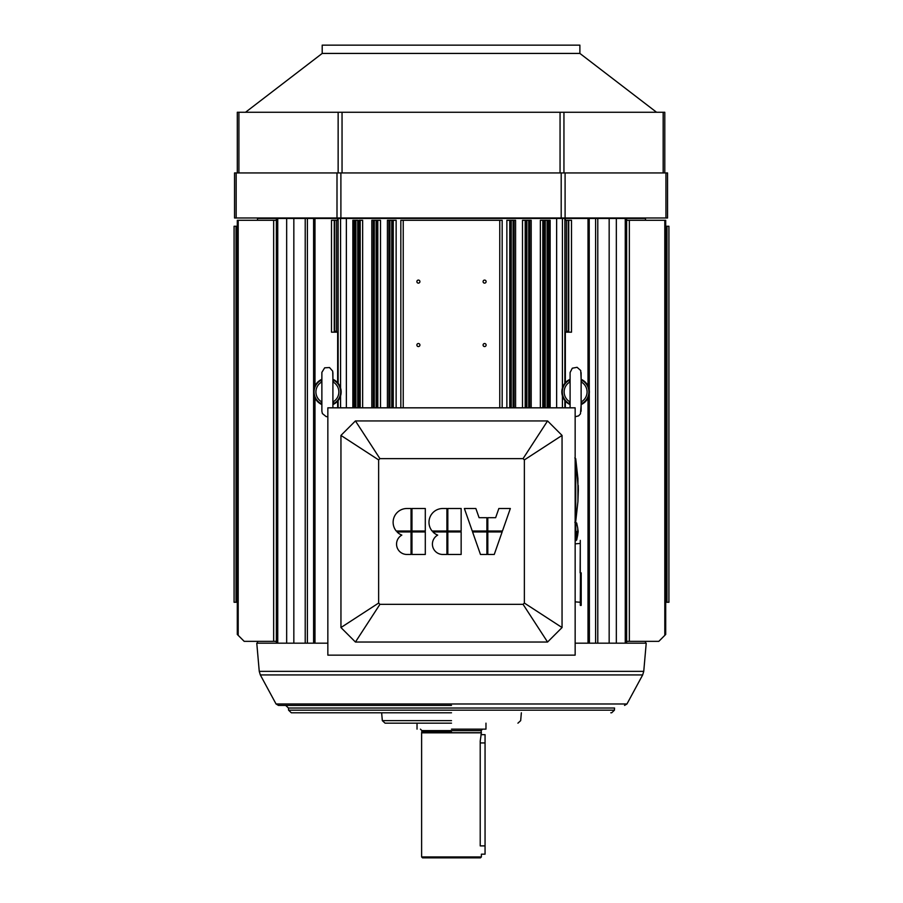 <?xml version="1.0" encoding="UTF-8"?>
<svg xmlns="http://www.w3.org/2000/svg" width="903" height="903" viewBox="0 0 903 903"><rect width="100%" height="100%" fill="white"/><g stroke="black" fill="none" stroke-linecap="round" stroke-linejoin="round"><path stroke-width="1.35" d="M578.112 531.754L578.055 532.556L578.112 531.754M578.123 531.483L577.728 528.357L577.728 534.61L578.123 531.483M578.067 530.592L578.123 531.359L578.067 530.592M576.69 531.483L576.69 539.949L575.787 540.671L575.787 522.284L575.787 531.483L576.69 531.483L576.69 539.949L575.787 540.671L575.787 531.483L576.69 531.483L576.69 539.949L576.69 531.483M578.247 485.396L578.349 490.182L578.247 485.396M578.349 490.115L575.73 458.713L575.73 521.516L574.827 522.284L575.73 521.516L575.73 458.713L575.73 490.115L575.73 458.713L574.827 457.934L575.73 458.713L577.92 478.624L577.92 501.605L578.349 490.115M575.73 460.451L575.73 459.841L575.73 460.451M575.787 540.671L575.787 531.483L575.787 540.671L575.155 540.671L575.787 540.671M451.5 729.139L485.972 729.139L451.5 729.139M421.622 856.936L481.378 856.936L481.378 854.17L481.378 856.936L480.464 857.85L422.536 857.85L421.622 856.936L481.378 856.936L480.464 857.85L422.536 857.85L421.622 856.936L421.622 732.818L421.622 856.936M480.215 845.897L480.215 741.092L481.378 732.818L421.622 732.818L481.378 732.818L480.215 741.092L480.215 845.897L485.058 845.897L485.058 854.17L481.378 854.17L485.058 854.17L485.058 845.897L480.215 845.897M579.884 45.15L322.202 45.15L322.202 53.424L245.526 112.265L322.202 53.424L579.884 53.424L322.202 53.424L322.202 45.15L579.884 45.15L579.884 53.424L656.571 112.265L579.884 53.424L579.884 45.15M563.946 112.265L237.297 112.265L237.297 172.936L237.297 112.265L237.297 172.936L237.297 112.265L560.052 112.265L560.052 172.936L560.052 112.265L663.174 112.265L563.946 112.265L563.946 172.936L563.946 112.265M664.789 172.936L664.789 112.265L663.174 112.265L664.789 112.265L664.789 172.936M337 217.984L667.554 217.984L667.554 172.936L234.543 172.936L234.543 217.984L667.554 217.984L667.554 172.936L234.543 172.936L234.543 217.984L337 217.984L337 172.936L337 217.984M425.302 531.946L425.302 554.465L411.971 554.465L411.971 531.946L411.971 554.465L425.302 554.465L425.302 531.946L411.971 531.946L425.302 531.946M411.046 554.465L411.046 531.946L397.06 531.946A13.793 13.793 0 0 0 401.835 535.107A13.793 13.793 0 0 1 397.06 531.946L411.046 531.946L411.046 554.465L406.914 554.465A10.339 10.339 0 0 1 401.835 535.107A10.339 10.339 0 0 0 406.914 554.465L411.046 554.465M396.236 531.02A13.793 13.793 0 0 1 406.914 508.502L411.046 508.502L411.046 531.02L411.046 508.502L406.914 508.502A13.793 13.793 0 0 0 396.236 531.02L411.046 531.02L396.236 531.02M411.971 508.502L411.971 531.02L425.302 531.02L425.302 508.502L425.302 531.02L411.971 531.02L411.971 508.502L425.302 508.502L411.971 508.502M461.151 531.946L461.151 554.465L447.82 554.465L447.82 531.946L447.82 554.465L461.151 554.465L461.151 531.946L447.82 531.946L461.151 531.946M446.906 554.465L446.906 531.946L432.921 531.946A13.793 13.793 0 0 0 437.695 535.107A13.793 13.793 0 0 1 432.921 531.946L446.906 531.946L446.906 554.465L442.763 554.465A10.339 10.339 0 0 1 437.695 535.107A10.339 10.339 0 0 0 442.763 554.465L446.906 554.465M432.097 531.02A13.793 13.793 0 0 1 442.763 508.502L446.906 508.502L446.906 531.02L446.906 508.502L442.763 508.502A13.793 13.793 0 0 0 432.097 531.02L446.906 531.02L432.097 531.02M447.82 508.502L447.82 531.02L461.151 531.02L461.151 508.502L461.151 531.02L447.82 531.02L447.82 508.502L461.151 508.502L447.82 508.502M502.136 531.946L494.246 554.465L487.812 554.465L487.812 531.946L487.812 554.465L494.246 554.465L502.136 531.946L487.812 531.946L502.136 531.946M486.898 554.465L486.898 531.946L472.574 531.946L480.464 554.465L472.574 531.946L486.898 531.946L486.898 554.465L480.464 554.465L486.898 554.465M472.258 531.02L464.368 508.502L475.858 508.502L479.075 517.69L486.898 517.69L486.898 531.02L486.898 517.69L479.075 517.69L475.858 508.502L464.368 508.502L472.258 531.02L486.898 531.02L472.258 531.02M487.812 517.69L487.812 531.02L502.452 531.02L510.342 508.502L502.452 531.02L487.812 531.02L487.812 517.69L495.634 517.69L498.851 508.502L510.342 508.502L498.851 508.502L495.634 517.69L487.812 517.69M562.05 435.415L524.361 459.909L524.361 603.057L523.074 604.344L547.568 642.033L562.05 627.551L562.05 435.415L547.568 420.933L523.074 458.622L524.361 459.909L524.361 603.057L523.074 604.344L379.926 604.344L378.639 603.057L378.639 459.909L379.926 458.622L523.074 458.622L524.361 459.909L562.05 435.415L547.568 420.933L355.432 420.933L379.926 458.622L523.074 458.622L547.568 420.933L355.432 420.933L340.95 435.415L378.639 459.909L379.926 458.622L355.432 420.933L340.95 435.415L340.95 627.551L378.639 603.057L378.639 459.909L340.95 435.415L340.95 627.551L355.432 642.033L379.926 604.344L378.639 603.057L340.95 627.551L355.432 642.033L547.568 642.033L562.05 627.551L524.361 603.057L562.05 627.551L562.05 435.415M575.155 655.138L327.845 655.138L327.845 407.829L575.155 407.829L575.155 655.138L327.845 655.138L327.845 407.829L575.155 407.829L575.155 655.138M485.058 742.932L485.058 845.897L485.058 742.932L480.215 742.932L485.058 742.932L485.058 734.658L485.058 742.932M238.189 635.34L244.182 641.344L276.363 641.344L273.654 641.344L273.654 220.287L237.297 220.287L237.297 634.448L244.182 641.344L273.654 641.344L273.654 220.287L237.297 220.287L237.297 634.448L238.2 635.351L238.2 220.287L238.178 635.34M261.915 220.287L261.249 220.287L261.915 220.287M276.363 220.287L273.654 220.287L276.363 220.287M334.742 220.287L337.654 220.287L337.654 218.447L346.357 218.447L346.357 407.829L346.357 218.447L556.643 218.447L340.566 218.447L340.566 387.918L340.566 218.447L338.117 218.447L338.117 383.29L338.117 218.447L337.654 220.287L336.582 220.287L336.582 331.232L334.742 331.254L334.731 332.169L331.491 332.169L336.616 332.169L336.582 331.232L334.742 331.254L334.731 332.169L336.616 332.169L336.582 220.287L334.742 220.287L334.742 331.254L334.742 220.287M331.491 220.287L334.257 220.287L334.257 332.169L334.257 220.287L331.491 220.287L331.491 332.169L331.491 220.287M337.654 332.169L336.616 332.169L337.654 332.169L337.654 382.737L337.654 332.169M550.141 220.287L540.355 220.287L542.805 220.287L542.805 407.829L542.805 220.287L544.024 220.287L544.024 407.829L544.024 220.287L545.277 220.287L545.277 407.829L545.277 220.287L547.116 220.287L547.116 407.829L547.116 220.287L548.471 220.287L548.471 407.829L548.471 220.287L548.787 407.829L548.787 220.287L550.141 220.287L550.141 407.829L550.141 220.287M531.19 220.287L522.498 220.287L525.196 220.287L525.196 407.829L525.196 220.287L526.314 220.287L526.314 407.829L526.314 220.287L526.889 220.287L526.889 407.829L526.889 220.287L528.729 220.287L528.729 407.829L528.729 220.287L529.339 220.287L529.339 407.829L529.339 220.287L531.19 220.287L531.19 407.829L531.19 220.287M515.579 220.287L506.865 220.287L509.743 220.287L509.743 407.829L509.743 220.287L510.782 220.287L510.782 407.829L510.782 220.287L511.256 407.829L511.256 220.287L513.096 220.287L513.096 407.829L513.096 220.287L513.593 407.829L513.593 220.287L515.579 220.287L515.579 407.829L515.579 220.287M393.256 220.287L396.135 220.287L396.135 407.829L396.135 220.287L393.256 220.287L393.256 407.829L393.256 220.287L392.218 220.287L393.256 220.287M391.744 220.287L392.218 407.829L392.218 220.287L391.744 407.829L391.744 220.287L389.904 220.287L391.744 220.287M387.421 220.287L389.904 220.287L389.904 407.829L389.904 220.287L389.407 407.829L389.407 220.287L387.421 220.287L387.421 407.829L387.421 220.287M377.804 220.287L380.502 220.287L380.502 407.829L380.502 220.287L377.804 220.287L377.804 407.829L377.804 220.287L376.686 220.287L377.804 220.287M376.111 220.287L376.686 220.287L376.686 407.829L376.686 220.287L376.111 220.287L376.111 407.829L376.111 220.287L374.271 220.287L376.111 220.287M371.81 220.287L374.271 220.287L374.271 407.829L374.271 220.287L373.661 220.287L373.661 407.829L373.661 220.287L371.81 220.287L371.81 407.829L371.81 220.287M360.195 220.287L362.645 220.287L362.645 407.829L362.645 220.287L358.976 220.287L360.195 220.287L360.195 407.829L360.195 220.287M357.723 220.287L355.884 220.287L357.723 220.287L357.723 407.829L357.723 220.287M352.859 220.287L355.884 220.287L352.859 220.287L352.859 407.829L352.859 220.287M566.418 331.232L568.258 331.254L568.269 332.169L571.509 332.169L566.384 332.169L566.418 331.232L568.258 331.254L568.269 332.169L566.384 332.169L566.418 220.287L565.346 220.287L565.346 218.447L556.643 218.447L556.643 407.829L556.643 218.447L562.434 218.447L562.434 387.918L562.434 218.447L564.883 218.447L564.883 383.29L564.883 218.447L565.346 220.287L566.418 220.287L566.418 331.232M568.258 220.287L566.418 220.287L568.258 220.287L568.258 331.254L568.258 220.287M571.509 220.287L568.743 220.287L568.743 332.169L568.743 220.287L571.509 220.287L571.509 332.169L571.509 220.287M565.346 332.169L566.384 332.169L565.346 332.169L565.346 382.737L565.346 332.169M665.703 634.448L658.818 641.344L626.637 641.344L626.637 220.287L665.703 220.287L665.703 634.448L658.818 641.344L626.637 641.344L626.637 220.287L665.703 220.287L665.703 634.448M664.811 635.34L664.8 220.287L664.822 635.34M416.881 345.036A1.513 1.513 0 0 1 419.161 343.727A1.513 1.513 0 0 1 419.161 346.357A1.513 1.513 0 0 1 416.881 345.036A1.513 1.513 0 0 1 419.161 343.727A1.513 1.513 0 0 1 419.161 346.357A1.513 1.513 0 0 1 416.881 345.036M416.881 281.601A1.513 1.513 0 0 1 419.161 280.291A1.513 1.513 0 0 1 419.161 282.921A1.513 1.513 0 0 1 416.881 281.601A1.513 1.513 0 0 1 419.161 280.291A1.513 1.513 0 0 1 419.161 282.921A1.513 1.513 0 0 1 416.881 281.601M483.082 281.601A1.513 1.513 0 0 1 485.351 280.291A1.513 1.513 0 0 1 485.351 282.921A1.513 1.513 0 0 1 483.082 281.601A1.513 1.513 0 0 1 485.351 280.291A1.513 1.513 0 0 1 485.351 282.921A1.513 1.513 0 0 1 483.082 281.601M483.082 345.036A1.513 1.513 0 0 1 485.351 343.727A1.513 1.513 0 0 1 485.351 346.357A1.513 1.513 0 0 1 483.082 345.036A1.513 1.513 0 0 1 485.351 343.727A1.513 1.513 0 0 1 485.351 346.357A1.513 1.513 0 0 1 483.082 345.036M400.83 220.287L403.235 220.287L403.235 407.829L403.235 220.287L499.765 220.287L499.765 407.829L499.765 220.287L400.83 220.287L400.83 407.829L400.83 220.287M502.17 220.287L499.765 220.287L502.17 220.287L502.17 407.829L502.17 220.287M630.52 220.287L633.059 220.287L630.52 220.287M633.804 220.287L634.572 220.287L633.804 220.287M269.196 220.287L268.428 220.287L269.196 220.287M272.48 220.287L269.941 220.287L272.48 220.287M276.363 218.447L257.513 218.447L257.513 220.287L257.513 218.447L277.74 218.447L276.363 218.447L276.363 643.184L293.836 643.184L293.836 218.447L277.74 218.447L305.214 218.447L293.836 218.447L293.836 643.184L314.978 643.184L307.392 643.184L307.392 218.447L305.214 218.447L337.654 218.447L314.978 218.447L314.978 385.942L314.978 218.447L307.392 218.447L307.392 643.184L305.214 643.184L305.214 218.447L305.214 643.184L286.657 643.184L286.657 218.447L286.657 643.184L277.74 643.184L277.74 218.447L277.74 643.184L276.363 643.184L276.363 218.447M588.022 218.447L565.346 218.447L588.022 218.447L588.022 385.942L588.022 218.447L645.487 218.447L626.637 218.447L626.637 643.184L609.164 643.184L609.164 218.447L626.637 218.447L626.637 643.184L646.221 643.184L588.022 643.184L595.608 643.184L595.608 218.447L609.164 218.447L609.164 643.184L595.608 643.184L595.608 218.447L588.022 218.447M589.219 218.447L589.399 643.184L589.219 218.447M575.155 643.184L588.022 643.184L575.155 643.184M565.346 401.113L565.346 407.829L565.346 401.113M337.654 401.113L337.654 407.829L337.654 401.113M327.845 643.184L314.978 643.184L327.845 643.184M451.5 723.168L385.073 723.168L451.5 723.168M451.5 712.783L291.319 712.783L451.5 712.783M610.8 712.783L611.681 712.783L610.8 712.783M451.5 705.424L278.463 705.424L451.5 705.424M256.779 643.184L276.363 643.184L256.779 643.184L259.251 671.347L256.779 643.184M667.001 226.258L665.703 226.258L667.001 226.258L667.001 602.267L668.92 602.267L668.92 226.258L667.001 226.258L667.001 602.267L668.92 602.267L668.92 226.258L667.001 226.258M665.703 602.267L667.001 602.267L665.703 602.267M235.999 602.267L237.297 602.267L235.999 602.267L235.999 226.258L234.08 226.258L234.08 602.267L235.999 602.267L235.999 226.258L234.08 226.258L234.08 602.267L235.999 602.267M237.297 226.258L235.999 226.258L237.297 226.258M569.24 403.596L570.098 401.248L569.24 403.596A13.297 13.297 0 0 1 569.24 380.265L569.737 379.836L569.793 382.059L569.24 380.265A1.659 1.648 21.1 0 0 569.985 379.418A1.659 1.648 21.1 0 1 569.24 380.265A13.297 13.297 0 0 0 569.24 403.596A1.659 1.648 -21.1 0 1 569.985 404.431A1.659 1.648 -21.1 0 0 569.24 403.596L569.737 404.025L569.24 403.596M581.983 380.265L581.995 380.287A1.659 1.648 -21.1 0 1 581.239 379.418A1.659 1.648 -21.1 0 0 581.983 380.265L581.126 382.612L581.995 380.287A1.659 1.637 -0 0 1 581.126 378.854L580.719 370.523L577.085 367.307L572.31 368.198L570.098 372.51L570.098 407.829L570.098 372.51L572.31 368.198L577.085 367.307L580.719 370.523L581.126 378.854A1.659 1.637 -0 0 0 581.995 380.287A13.297 13.297 0 0 1 581.983 403.596L581.983 403.596A1.659 1.648 21.1 0 0 581.239 404.431L581.126 405.007A1.659 1.637 -0 0 1 581.995 403.562L581.487 404.025L581.983 403.596A1.659 1.648 21.1 0 0 581.239 404.431L581.126 405.007A1.659 1.637 -0 0 1 581.995 403.562L581.43 401.801L581.995 403.562A13.297 13.297 0 0 0 581.983 380.265L581.487 379.824L581.983 380.265M570.098 381.901L569.793 382.059A11.457 11.457 0 0 0 569.793 401.801A11.457 11.457 0 0 1 569.793 382.059L570.098 381.901M589.388 391.925A13.782 13.782 0 0 0 581.205 379.339A13.782 13.782 0 0 1 581.205 404.521A13.782 13.782 0 0 0 589.388 391.925M570.019 379.339A13.782 13.782 0 0 0 570.019 404.521A13.782 13.782 0 0 1 570.019 379.339M321.016 403.596L321.874 401.248L321.016 403.596A13.297 13.297 0 0 1 321.016 380.265L321.513 379.836L321.57 382.059L321.016 380.265A1.659 1.648 21.1 0 0 321.761 379.418A1.659 1.648 21.1 0 1 321.016 380.265A13.297 13.297 0 0 0 321.016 403.596A1.659 1.648 -21.1 0 1 321.761 404.431A1.659 1.648 -21.1 0 0 321.016 403.596L321.513 404.025L321.016 403.596M333.76 380.265L333.771 380.287A1.659 1.648 -21.1 0 1 333.015 379.418A1.659 1.648 -21.1 0 0 333.76 380.265L332.902 382.612L333.771 380.287A1.659 1.637 -0 0 1 332.902 378.854L332.71 371.178L329.505 367.532L324.662 367.826L321.874 372.352L321.874 411.237L322.382 413.551L326.152 416.61L327.845 416.734L326.152 416.61L322.382 413.551L321.874 411.237L321.874 372.352L324.662 367.826L329.505 367.532L332.71 371.178L332.902 378.854A1.659 1.637 -0 0 0 333.771 380.287A13.297 13.297 0 0 1 333.76 403.596L333.76 403.596A1.659 1.648 21.1 0 0 333.015 404.431L332.902 405.007A1.659 1.637 -0 0 1 333.771 403.562L333.263 404.025L333.76 403.596A1.659 1.648 21.1 0 0 333.015 404.431L332.902 405.007A1.659 1.637 -0 0 1 333.771 403.562L333.207 401.801L333.771 403.562A13.297 13.297 0 0 0 333.76 380.265L333.263 379.824L333.76 380.265M321.874 381.901L321.57 382.059A11.457 11.457 0 0 0 321.57 401.801A11.457 11.457 0 0 1 321.57 382.059L321.874 381.901M341.165 391.925A13.782 13.782 0 0 0 332.981 379.339A13.782 13.782 0 0 1 332.981 404.521A13.782 13.782 0 0 0 341.165 391.925M321.795 379.339A13.782 13.782 0 0 0 321.795 404.521A13.782 13.782 0 0 1 321.795 379.339M581.205 572.852L581.205 605.303L581.205 572.852M580.279 572.852L580.279 540.4L580.279 572.852M667.554 217.984L667.554 172.936L667.554 217.984M355.432 642.033L379.926 604.344L523.074 604.344L547.568 642.033L355.432 642.033M575.155 490.115L575.73 490.115L575.155 490.115M451.5 730.617L481.107 730.617L482.574 729.139L481.107 730.617L421.893 730.617L451.5 730.617M451.5 731.949L421.893 731.949L421.893 730.617L420.426 729.139L421.893 730.617L421.622 732.818L451.5 732.683L421.701 732.683L421.893 731.949L451.5 731.949M481.299 732.683L451.5 732.683L481.378 732.818L481.107 730.617L481.299 732.683M663.174 172.936L663.174 112.265L663.174 172.936M238.911 172.936L238.911 112.265L238.911 172.936M338.14 172.936L338.14 112.265L338.14 172.936M342.045 172.936L342.045 112.265L342.045 172.936M340.894 217.984L340.894 172.936L340.894 217.984M236.157 217.984L236.157 172.936L236.157 217.984M665.94 217.984L665.94 172.936L665.94 217.984M565.097 217.984L565.097 172.936L565.097 217.984M561.192 172.936L561.192 217.984L561.192 172.936M540.355 407.829L540.355 220.287L540.355 407.829M529.734 407.829L529.734 220.287L529.734 407.829M522.498 407.829L522.498 220.287L522.498 407.829M514.055 407.829L514.055 220.287L514.055 407.829M506.865 407.829L506.865 220.287L506.865 407.829M388.945 407.829L388.945 220.287L388.945 407.829M373.266 407.829L373.266 220.287L373.266 407.829M358.976 407.829L358.976 220.287L358.976 407.829M354.213 407.829L354.213 220.287L354.213 407.829M354.529 407.829L354.529 220.287L354.529 407.829M355.884 407.829L355.884 220.287L355.884 407.829M629.346 641.344L629.346 220.287L629.346 641.344M625.26 643.184L625.26 218.447L625.26 643.184M616.343 643.184L616.343 218.447L616.343 643.184M597.786 643.184L597.786 218.447L597.786 643.184M588.022 397.907L588.022 643.184L588.022 397.907M564.883 400.571L564.883 407.829L564.883 400.571M562.434 395.943L562.434 407.829L562.434 395.943M340.566 395.943L340.566 407.829L340.566 395.943M338.117 400.571L338.117 407.829L338.117 400.571M314.978 397.907L314.978 643.184L314.978 397.907M451.5 720.65L382.33 720.65L385.073 723.168L382.33 720.65L381.642 712.783L382.33 720.65L451.5 720.65M451.5 710.164L288.565 710.164L291.319 712.783L288.565 710.164L288.452 708.031L285.698 705.424L288.452 708.031L451.5 708.031L288.452 708.031L288.565 710.164L614.435 710.164L451.5 710.164M614.548 708.031L451.5 708.031L614.548 708.031L614.435 710.164L611.681 712.783L614.435 710.164L614.548 708.031M451.5 703.979L276.047 703.979L278.463 705.424L276.047 703.979L260.324 674.925L259.251 671.347L451.5 671.347L259.251 671.347L260.324 674.925L451.5 674.925L260.324 674.925L276.047 703.979L626.953 703.979L451.5 703.979M642.676 674.925L451.5 674.925L642.676 674.925L643.749 671.347L451.5 671.347L643.749 671.347L646.221 643.184L643.749 671.347L642.676 674.925L626.953 703.979L624.537 705.424L626.953 703.979L642.676 674.925M581.126 401.248L581.43 401.801A11.457 11.457 0 0 0 581.43 382.059A11.457 11.457 0 0 1 581.43 401.801L581.126 401.248M332.902 401.248L333.207 401.801A11.457 11.457 0 0 0 333.207 382.059A11.457 11.457 0 0 1 333.207 401.801L332.902 401.248M581.013 572.852L581.013 605.495L581.013 572.852M580.46 572.852L580.279 605.303L581.013 605.495L580.46 572.852M580.11 572.852L580.279 543.267L580.11 572.852M577.751 528.165L576.69 523.018L575.155 522.284L576.69 523.018L577.751 528.165M577.751 534.802L576.69 539.949L577.751 534.802M577.92 501.605L575.73 521.516L577.92 501.605M417.028 723.168L417.028 729.139L417.028 723.168M485.972 723.168L485.972 729.139L485.972 723.168M485.058 734.658L480.927 734.658L485.058 734.658M645.487 218.447L645.487 220.287L645.487 218.447M645.487 641.344L645.487 643.184L645.487 641.344M313.601 218.447L313.601 643.184L313.601 218.447M257.513 641.344L257.513 643.184L257.513 641.344M520.67 720.65L517.927 723.168L520.67 720.65L521.358 712.783L520.67 720.65M575.155 416.734L578.609 415.865L580.471 413.845L581.126 405.007L580.471 413.845L578.609 415.865L575.155 416.734M581.126 411.237L581.126 372.623L581.126 411.237M569.669 379.903L570.098 378.854L569.669 379.903M332.902 407.829L332.902 372.623L332.902 407.829M321.445 379.903L321.874 378.854L321.445 379.903M580.11 602.256L575.155 601.861L580.11 602.256M575.155 543.843L580.11 543.448L575.155 543.843"/></g></svg>
